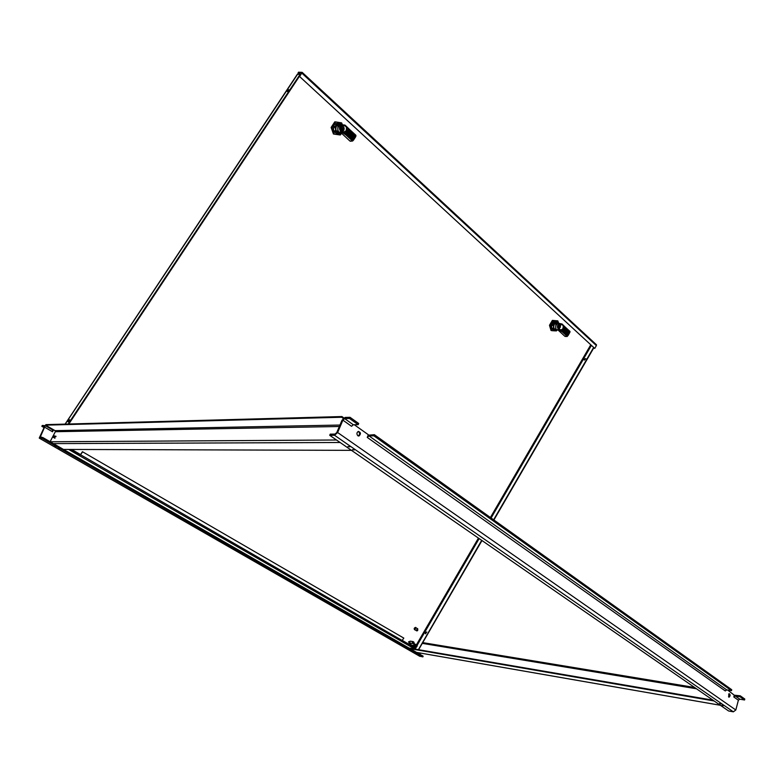 <?xml version="1.0" encoding="UTF-8"?>
<svg xmlns="http://www.w3.org/2000/svg" width="784" height="784" viewBox="0 0 784 784"><rect width="100%" height="100%" fill="white"/><g stroke="black" fill="none" stroke-linecap="round" stroke-linejoin="round"><path stroke-width="1.18" d="M50.098 441.725L55.341 431.71L55.056 430.651L45.619 425.153L341.638 417.255L341.932 416.549L343.862 417.921M54.243 437.864L55.968 436.247L55.282 436.267M45.619 425.153L45.893 424.634L341.932 416.549M351.467 450.349L63.494 449.428M341.638 417.255L343.265 418.411M342.892 420.155L344.646 418.607L349.517 418.48L358.19 424.654L353.3 424.752L351.555 426.29L342.892 420.155L337.63 432.523L334.523 435.267L733.344 711.823L728.61 710.98L329.721 435.316L330.221 434.14L335.033 434.091L336.787 432.533L342.04 420.175L345.136 417.431L350.017 417.304L358.68 423.487L358.19 424.654M347.959 446.547L349.762 446.841L347.959 446.547M721.937 705.345L723.495 705.698L721.937 705.345M719.477 703.64L721.035 703.993L719.477 703.64M352.477 449.663L354.27 449.967L352.477 449.663M728.748 697.054L729.14 697.162C730.394 695.829 730.423 694.663 729.228 693.673L728.748 697.054M728.591 696.907L728.944 693.791M357.837 435.728L359.013 435.973C361.052 433.905 360.836 432.386 358.357 431.406C356.651 432.533 356.485 433.973 357.837 435.728M358.278 435.943C360.032 434.424 360.023 432.915 358.239 431.435M727.65 690.047L734.285 695.202L740.243 695.8L744.8 699.054L744.555 699.985L739.782 699.181L738.381 700.21L735.823 710L733.344 711.823M734.285 695.202L733.814 696.976L735.216 695.937L739.998 696.731L740.243 695.8M739.998 696.731L744.555 699.985M731.492 690.675L726.699 689.891L725.288 690.939L367.245 437.403L368.98 435.884L373.88 435.835L731.492 690.675L731.746 689.734L374.36 434.679L373.88 435.835M354.27 424.732L368.353 434.738L368.157 435.208L374.36 434.679M368.157 435.208L367.245 437.403M329.721 435.316L334.523 435.267M350.017 417.304L349.517 418.48M409.052 648.064L712.989 700.181M410.218 648.74L714.116 700.965M412.747 651.573L411.659 651.279L412.747 651.573M55.537 446.606L54.331 446.282L55.537 446.606M59.555 448.909L58.349 448.585L59.555 448.909M410.218 650.132L409.13 649.838L410.218 650.132M44.227 427.682L41.836 426.3L42.287 425.447L45.256 425.653L40.082 437.492L42.679 437.462L423.135 656.169L422.87 656.894L419.43 656.1M41.836 426.3L44.629 426.388L39.239 438.08L42.218 438.334L42.679 437.462M55.194 430.759L53.567 429.818L52.538 431.778L52.518 429.838M53.567 429.818L52.93 430.171M419.93 654.317L420.391 653.072M42.218 438.334L422.87 656.894M54.233 435.914L53.449 437.403L54.233 435.914M414.079 642.929L413.913 642.155L413.325 642.488L413.501 643.262L414.079 642.929M413.599 642.155L412.962 641.586L412.276 642.214L412.864 643.566L413.746 643.292M416.637 644.938L415.52 647.643L415.02 647.241M416.921 645.124L417.353 645.418L415.51 647.643M415.422 647.065L416.529 646.3L416.245 645.291M414.315 644.928L414.295 643.635L413.158 643.537M336.904 124.078L334.405 127.361M334.386 127.351L336.571 124.068M338.198 133.094L334.856 130.82M342.138 124.509L338.884 122.402L334.082 124.715L333.425 130.801L337.561 134.544L341.422 133.309M342.481 124.813L341.618 122.882L335.679 121.902L332.034 127.508L334.356 134.064L340.295 134.995L341.52 133.407M335.679 121.902L334.768 121.863L331.122 127.459L332.034 127.508M331.122 127.459L333.445 134.005L334.356 134.064M333.445 134.005L340.295 134.995M342.059 128.703L343.039 128.37L342.138 129.037M342.206 129.066L342.461 129.713L342.177 129.037L341.51 129.409L341.687 128.086M342.794 129.478L342.579 128.733M341.804 128.282L343.039 128.37M342.285 128.302L341.902 127.674M341.648 128.821L342.147 129.037M341.579 128.86L341.51 129.409M340.256 127.694C341.285 126.175 342.363 126.146 343.47 127.596C343.98 129.546 343.382 130.614 341.667 130.82M353.408 139.826L355.456 136.651L353.535 139.993M342.588 131.536L343.862 130.046M343.951 127.547L342.334 125.656M342.089 124.832L340.962 124.774C337.728 126.106 336.973 128.537 338.688 132.055L341.04 132.937M340.658 131.496L341.432 130.781C339.1 127.047 340.207 125.352 344.744 125.675L344.852 125.058L342.99 124.872C339.305 125.558 338.521 127.763 340.658 131.496M344.852 125.058L345.47 126.214L344.852 125.058L340.962 124.774M345.087 125.979L342.892 125.567L340.57 126.763L341.844 130.977L341.03 131.722L342.735 132.721L343.598 131.937L342.735 132.721L345.901 134.936L345.362 132.829L345.509 133.731L351.84 139.493L352.849 137.71L346.107 132.143M346.214 131.996L347.087 131.673L353.31 137.367L353.457 138.631L351.987 139.934L352.045 140.836L349.948 141.061L340.511 132.271M346.41 127.243L346.685 126.704L346.518 127.439L345.47 126.214M355.583 136.808L355.995 135.789L355.181 134.995L354.495 137.014L353.427 137.18L347.204 131.496L347.704 129.223L349.488 129.399L345.793 125.803M346.518 127.439L346.224 130.752L343.911 131.977L345.234 133.623M341.844 130.977L341.775 132.006M341.118 126.185L343.823 127.351C344.45 129.331 343.911 130.644 342.216 131.291L343.402 131.888M351.595 139.268L352.222 138.298L345.793 132.623M353.457 138.631L352.153 137.661L351.144 138.856M346.165 134.672L351.761 139.768M352.761 140.855L352.045 140.836L352.202 140.13M355.456 136.651L355.397 135.191M350.281 141.238L352.614 141.012L353.555 140.042L355.603 136.867L355.779 135.064M355.995 135.789L349.488 129.399L355.485 134.897M355.132 136.024L354.535 135.103L353.368 135.407L347.479 130.017M355.181 134.995L347.851 129.409M349.409 129.674L354.985 134.779M348.321 128.87L346.636 127.772M340.775 132.937L337.267 131.134L337.835 131.163L337.894 125.92L340.403 124.254L342.157 124.519M339.717 132.917C336.15 132.133 335.082 129.781 336.522 125.852L339.031 124.186L340.158 124.235M341.216 133.113L338.551 133.407L335.738 130.869L335.346 127.41L337.492 124.107L338.962 123.578L341.02 124.225M336.032 133.26L338.629 133.437M333.396 130.732L335.738 130.869M333.112 127.292L335.346 127.41M334.935 123.99L337.492 124.107M554.17 329.554L554.69 329.623M554.582 329.27L553.876 329.447M554.063 322.44L552.289 325.321L553.955 322.42M554.719 329.623L552.573 328.133M558.551 322.881L555.817 320.783L552.152 323.116L551.466 328.163L554.435 330.858L556.581 330.191M558.58 322.89L557.777 320.862L553.357 320.597L550.456 325.527L551.985 330.681L556.395 330.917L557.081 330.025M557.777 320.862L552.377 320.382L549.476 325.291L550.456 325.527M549.476 325.291L551.005 330.446L551.985 330.681M552.377 320.382L553.357 320.597M559.208 326.967L559.805 327.408L560.031 326.477L559.198 326.663M559.061 326.418L560.031 326.477M559.805 327.408L558.855 327.467L559.227 326.732M558.865 325.037L560.286 325.713L560.325 327.212L560.423 326.281M558.963 328.525L560.325 327.212M568.037 335.483L569.674 332.69L568.067 335.513M570.037 331.955L567.479 336.12M560.325 325.046L560.011 324.556M559.619 323.459L558.718 323.253C555.876 324.262 555.043 326.34 556.228 329.505L557.493 330.035M558.512 329.584L559.247 329.055C557.199 325.821 558.081 324.331 561.883 324.566L561.119 323.812C557.365 324.194 556.493 326.124 558.512 329.584M561.844 323.919L562.157 324.821L560.972 324.498L558.404 325.546L559.58 329.202L558.835 329.78L560.168 330.525L560.962 329.907L560.168 330.525L562.549 332.132L562.246 330.485L566.852 335.327L566.92 336.365L567.126 335.846M556.326 329.603L558.286 330.221M562.157 324.821L562.657 324.596L562.167 324.096M563.196 325.801L562.471 324.997M569.674 332.69L569.517 331.358L568.949 333.082L568.145 333.318L563.667 329.221L564.108 327.32L565.411 327.271L562.177 324.125L558.718 323.253M563.275 325.968L562.961 328.702L561.187 329.927L562.128 331.152M559.58 329.202L559.443 330.005M559.864 329.437L560.805 329.888M566.401 334.915L566.901 334.062L562.54 330.25M562.981 329.603L563.569 329.378L568.047 333.474L568.116 334.503L562.785 329.829M562.794 331.926L566.812 335.581M565.137 336.444L567.244 336.473L564.754 336.209M564.745 336.199L558.277 330.221M569.723 331.22L565.411 327.271L569.674 331.505M569.458 332.21L563.882 327.957M569.517 331.358L564.157 327.369M565.372 327.526L569.38 331.201M564.578 326.977L563.363 326.232M555.768 328.594L555.827 324.547L558.326 322.871L558.894 323.292M556.983 329.946L555.621 328.849M556.062 329.741C553.749 329.055 553.181 327.212 554.357 324.204L556.846 322.538L557.747 322.743M557.15 329.995L555.631 330.211L553.612 328.378L553.416 325.585L555.131 322.685L556.895 322.028L558.169 322.841M554.121 329.858L555.631 330.211M551.387 327.859L553.612 328.378M551.377 325.105L553.416 325.585M552.857 322.165L555.131 322.685M554.376 321.391L557.326 322.067M417.764 628.954C416.088 629.846 416.059 630.375 417.666 630.552L417.764 628.954M417.754 628.788L417.647 630.601L416.774 630.914L417.754 628.788M416.373 630.669L414.785 629.689L415.941 627.729M415.755 627.455L414.452 629.66M414.952 629.797L414.746 629.787C413.795 628.758 414.07 627.955 415.579 627.396L416.118 627.837M415.001 647.251L414.658 648.045L416.304 649.309M415.745 647.711L415.138 648.574M425.506 632.453L425.408 633.599L426.81 632.041L425.506 632.453M426.78 632.002L425.81 632.629L425.741 633.815M584.305 359.082L584.178 359.836L585.775 358.66L584.305 359.082M585.766 358.641L584.443 360.091M481.69 540.343L418.411 649.671M418.421 649.348L417.921 649.593M593.831 347.792L493.9 519.988M481.974 540.539L418.725 649.515M593.576 347.567L493.616 519.792M68.394 421.87L69.688 419.91M68.335 420.469L69.658 419.754L67.943 421.753L68.335 420.469M287.414 91.532L288.816 89.925M287.307 90.552L288.816 89.729L287.013 91.375L287.307 90.552M68.816 424.017L300.713 74.362L297.41 74.304M68.139 424.026L300.321 74M297.861 74.039L298.9 73.01L298.449 72.216L302.163 72.353L299.635 76.558L594.733 348.429L596.379 345.587L596.222 344.568M82.438 451.711L403.799 638.098L82.438 451.711L79.723 455.837L68.639 449.448M414.863 649.064L401.526 641.381L403.799 638.098M82.643 451.849L79.86 455.631M80.046 455.337L69.845 449.448M416.206 649.299L401.927 641.057M65.199 424.115L298.469 72.941M299.635 76.558L594.733 348.429M298.155 72.657L301.771 72.706L299.361 76.558M336.493 440L50.166 441.764M53.371 443.607L340.099 442.499M55.341 431.71L339.354 426.496M339.972 425.046L55.056 430.651M353.3 424.752L344.646 418.607M739.782 699.181L735.216 695.937M733.814 696.976L738.381 700.21M726.699 689.891L368.98 435.884M735.823 710L337.63 432.523M720.32 705.257L416.569 652.386M422.292 643.37L696.476 688.773M728.64 694.105L729.159 694.183M44.864 427.319L52.538 431.778M41.993 437.472L40.092 436.374M419.891 656.365L39.631 438.354M410.561 641.194L409.65 641.773L410.238 643.125L412.629 643.527M408.572 642.018L409.591 643.635L410.787 643.223M415.246 647.172L416.441 647.045M412.247 645.173L413.207 646.065M413.893 646.722L415.03 644.076L414.334 643.713L415.03 644.076C415.275 645.987 414.795 646.79 413.58 646.486L413.491 646.143M415.138 644.232L415.912 644.585C416.157 646.496 415.677 647.3 414.462 646.996L414.373 646.653M415.206 646.878L414.638 646.79C415.598 647.025 415.961 646.359 415.736 644.791L415.353 644.517M417 646.467L416.794 645.095L416.01 644.732L416.794 645.095L416.069 647.672M416.647 646.79L416.226 645.026M414.324 646.369L413.756 646.29C414.716 646.516 415.079 645.84 414.854 644.272L414.471 644.007M342.03 128.831L342.549 128.86M341.589 129.027L342.118 129.046M341.461 125.969L343.843 127.312L344.147 128.37L343.627 130.438L342.304 131.349L343.951 129.811L343.853 127.331M340.413 132.163L338.688 132.055M338.825 132.202L340.521 132.3M352.82 139.621L351.614 139.287M345.362 132.829L346.009 131.839L345.499 132.996M353.31 137.367L352.849 137.71L346.156 132.016M346.009 131.839L347.087 131.673M345.538 134.064L346.342 131.928M351.918 140.414L345.901 134.936M347.704 129.223L347.194 130.379M347.91 129.389L348.753 129.105M347.792 129.536L353.839 135.064L352.82 136.249M353.28 136.661L354.603 135.74L353.3 136.681M354.495 137.014L353.476 136.847M353.427 137.18L347.136 130.477L353.525 136.886M347.057 130.213L348.037 129.311M559.678 324.635L560.55 325.487L559.227 328.859M559.266 328.898L560.57 325.468L559.786 324.605L560.55 325.438L559.266 328.898M558.081 329.946L556.228 329.505M568.116 334.503L566.979 335.699M567.606 335.366L567.616 333.729L566.871 333.553L565.999 334.552M562.246 330.485L562.765 329.613L562.285 330.525M568.047 333.474L562.804 329.662M562.765 329.613L563.569 329.378M562.304 331.191L562.99 329.584M562.334 331.485L566.812 335.268M566.881 336.071L562.549 332.132M569.988 331.857L569.89 331.299M564.108 327.32L563.637 328.222M563.598 328.192L564.901 327.124M564.137 327.536L568.214 331.26L567.342 332.259M567.743 332.632L568.243 331.779L568.988 331.955L568.478 332.818L567.773 332.651M568.949 333.082L568.126 332.975M568.145 333.318L563.657 328.898M563.667 329.221L563.686 328.31L568.155 332.984M414.785 647.623L402.408 640.479M80.556 454.573L71.687 449.457M70.06 449.448L79.958 455.161M402.006 640.998L415.167 648.593M590.705 344.921L490.412 517.499M478.436 538.098L416.422 644.801M417.078 645.418L479.142 538.588M491.107 517.999L591.332 345.499M299.978 74L298.9 73.01M402.349 640.577L80.683 454.818M401.183 641.155L79.733 455.818M301.879 73.177L596.379 345.587M359.013 435.973L358.396 435.973M416.618 652.415L720.369 705.286M694.575 687.46L422.723 642.625M52.92 430.122L45.256 425.653M55.958 436.659L54.704 435.924M54.929 438.256L53.665 437.521M413.825 642.125L413.119 641.606M412.962 641.586L410.336 641.155L408.64 641.773M409.934 643.84L413.58 646.486M413.188 643.478L414.207 644.144M414.481 644.291L415.001 644.595M415.295 644.771L415.883 645.114M413.178 645.81L412.482 645.31M413.599 643.341L414.295 643.644L414.364 644.918L413.011 646.212M412.217 645.154L412.404 645.8M414.119 643.85L413.305 645.928M415.804 647.486L416.618 645.301M414.579 644.36L414.844 644.262C414.893 645.791 414.53 646.457 413.756 646.29M415.128 644.223L415.912 644.585L414.775 647.231M414.599 646.535L414.638 646.79C415.167 647.29 415.53 646.614 415.736 644.791M343.853 127.322L341.501 125.95M346.704 126.724L345.195 125.254M345.607 133.809L351.84 139.493M349.488 129.399L346.695 126.714M344.392 131.967L343.539 131.918M339.031 124.186L340.403 124.254M336.218 123.441L338.962 123.578M565.411 327.271L562.657 324.596M561.138 329.927L560.374 329.741M556.846 322.538L558.326 322.871M553.945 321.352L556.895 322.028M415.54 627.484L417.539 628.709M415.079 648.505L402.025 640.979M80.007 455.141L70.139 449.448M65.092 424.115L297.391 74.186M302.163 72.353L596.497 344.833"/></g></svg>
